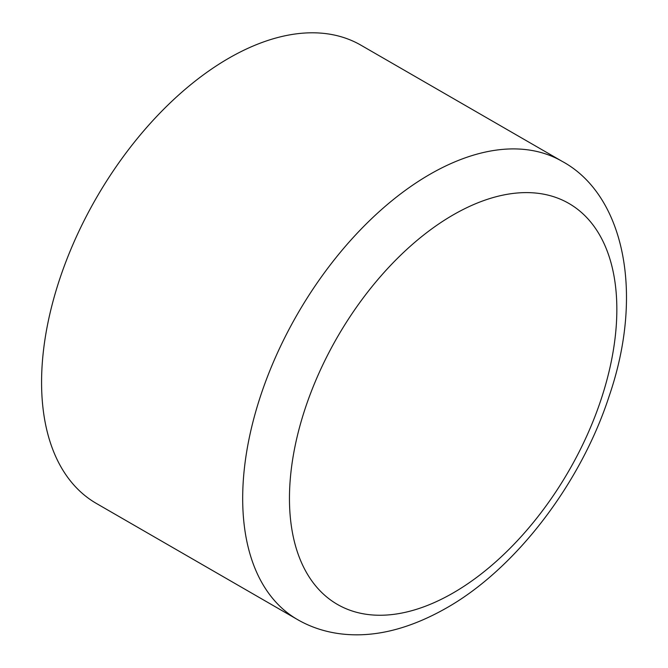 <?xml version="1.0" encoding="UTF-8"?>
<svg xmlns="http://www.w3.org/2000/svg" width="668" height="668" viewBox="0 0 668 668"><rect width="100%" height="100%" fill="white"/><g stroke="black" fill="none" stroke-linecap="round" stroke-linejoin="round"><path stroke-width="1" d="M360.937 45.19A264.57 152.755 120 0 0 96.367 197.937A264.57 152.755 120 0 0 96.367 503.438L297.477 619.553C310.144 626.868 324.055 631.569 339.21 633.665C372.619 638.157 408.315 629.632 446.299 608.089C515.27 569.119 580.651 483.941 609.091 396.333C645.104 291.64 623.169 194.171 562.047 161.297A264.57 152.755 120 0 0 297.477 314.052A264.57 152.755 120 0 0 297.477 619.553C310.144 626.868 324.055 631.569 339.21 633.665C372.619 638.157 408.315 629.632 446.299 608.089C515.27 569.119 580.651 483.941 609.091 396.333C645.104 291.64 623.169 194.171 562.047 161.297A264.57 152.755 120 0 0 297.477 314.052A264.57 152.755 120 0 0 297.477 619.553L96.367 503.438A264.57 152.755 120 0 1 96.367 197.937A264.57 152.755 120 0 1 360.937 45.19L562.047 161.297L360.937 45.19M453.146 592.95A231.504 133.658 120 0 0 594.912 227.571A231.504 133.658 120 0 0 311.388 391.264A231.504 133.658 120 0 0 453.146 592.95A231.504 133.658 120 0 0 594.912 227.571A231.504 133.658 120 0 0 311.388 391.264A231.504 133.658 120 0 0 453.146 592.95"/></g></svg>
